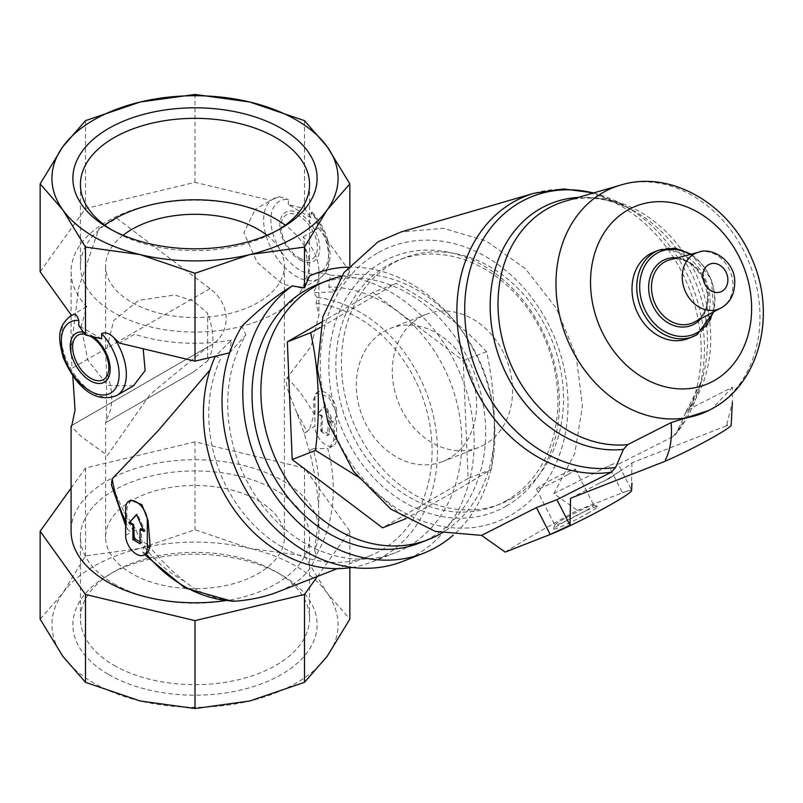 <?xml version="1.0" encoding="UTF-8"?>
<svg xmlns="http://www.w3.org/2000/svg" width="803" height="803" viewBox="0 0 803 803"><rect width="100%" height="100%" fill="white"/><g stroke="black" fill="none" stroke-linecap="round" stroke-linejoin="round"><path stroke-width="0.6" stroke-dasharray="4.01 3.01" d="M123.04 235.279A89.414 51.623 0 0 0 105.584 265.913A89.414 51.623 0 0 0 131.772 302.42A89.414 51.623 0 0 0 229.216 313.612A89.414 51.623 0 0 0 284.413 265.913A89.414 51.623 0 0 0 266.957 235.279M258.225 500.58A89.414 51.623 180 0 1 284.413 537.087A89.414 51.623 180 0 1 229.216 584.775A89.414 51.623 180 0 1 131.772 573.583A89.414 51.623 180 0 1 105.584 537.087A89.414 51.623 180 0 1 160.781 489.388A89.414 51.623 180 0 1 258.225 500.58M193.613 371.93L105.594 422.749L193.613 371.93L207.646 360.898L207.646 313.19L193.142 300.874L174.743 294.992L138.598 300.392L113.675 320.548L105.584 353.571L105.584 265.913M105.584 537.087L105.584 422.729L106.488 419.307L106.488 371.598L105.584 353.571M108.646 674.54A122.116 70.503 0 0 0 281.351 674.54A122.116 70.503 0 0 0 281.351 574.838A122.116 70.503 0 0 0 108.646 574.838A122.116 70.503 0 0 0 108.646 674.54M40.15 619.133L62.825 593.076A143.064 82.599 180 0 1 140.254 548.379A143.064 82.599 180 0 1 249.743 548.379A143.064 82.599 180 0 1 327.172 593.076A143.064 82.599 180 0 1 327.172 656.292A143.064 82.599 180 0 1 249.743 700.999A143.064 82.599 180 0 1 140.254 700.999A143.064 82.599 180 0 1 62.825 656.292A143.064 82.599 180 0 1 62.825 593.076L85.499 555.917L140.254 548.379L194.999 529.729L249.743 548.379L304.488 555.917L327.172 593.076L349.847 619.133M71.919 425.379L207.646 347.016L150.091 394.414L107.391 455.411L81.223 436.511L71.086 426.283M209.954 288.618L71.999 368.256L71.096 348.833L78.734 287.615L98.879 228.704A123.903 71.537 180 0 1 116.816 218.346L209.954 288.618C232.609 305.361 231.224 336.186 207.646 347.016L71.828 425.439M309.426 450.854L312.999 448.797A122.628 99.743 -111.4 0 1 318.46 503.953L315.991 481.75L311.413 458.674L304.186 433.289L296.628 412.491A122.628 99.743 -111.4 0 1 306.776 431.793L309.426 429.294L314.947 426.112A15.327 8.853 -120 0 0 321.632 441.54A15.327 8.853 -120 0 0 333.446 445.645A15.327 8.853 -120 0 0 336.618 438.629L336.618 411.517A15.327 8.853 -120 0 0 329.933 396.09A15.327 8.853 -120 0 0 318.118 391.984A15.327 8.853 -120 0 0 314.947 399.001L314.947 426.112M318.46 503.953L318.891 517.062L314.615 549.884A123.903 71.537 180 0 0 318.901 531.245A123.903 71.537 180 0 0 194.999 459.707A123.903 71.537 180 0 0 71.096 531.245M146.166 553.769A132.846 108.054 -111.4 0 1 145.905 553.448L142.804 552.313L143.908 546.421L147.481 544.354C159.365 558.747 171.722 571.053 184.529 581.272C197.237 591.55 211.49 597.894 227.279 600.303A123.903 71.537 180 0 1 224.75 600.684M147.481 544.354C141.027 541.122 137.343 536.384 136.45 530.141L124.124 512.083L111.416 484.952M229.608 352.878L231.435 340.131L215.324 356.221L220.664 358.62A132.846 108.054 -111.4 0 0 240.78 509.744A132.846 108.054 -111.4 0 0 368.858 556.288L337.29 568.654M231.435 340.131A123.903 71.537 180 0 1 134.623 334.219L119.316 343.062M133.439 385.841L107.732 385.53L87.818 360.176L81.143 326.59L86.804 306.616A123.903 71.537 180 0 1 71.096 271.755A123.903 71.537 180 0 1 255.374 209.292L243.861 232.609L257.121 262.37L282.907 284.342L302.54 288.217L308.864 269.818L303.193 236.895A123.903 71.537 180 0 1 318.901 271.755A123.903 71.537 180 0 1 313.421 292.794L335.513 291.74L328.758 287.012A139.23 113.243 -111.4 0 1 456.797 402.393A139.23 113.243 -111.4 0 1 395.508 552.715A139.23 113.243 -111.4 0 1 257.311 498.402A139.23 113.243 -111.4 0 1 245.919 334.831L241.904 326.309M296.628 412.491C292.904 401.319 284.121 386.494 287.123 377.832L311.193 346.294L318.901 315.238L316.211 303.454L317.215 297.401L313.421 292.794M136.45 530.141L131.15 532.228L127.727 529.609L126.372 522.894A132.846 108.054 -111.4 0 1 125.629 521.348M227.279 600.303L232.057 601.246M287.123 377.832A132.846 108.054 -111.4 0 1 314.194 414.458L309.426 429.294M312.999 448.797L327.724 448.475A132.846 108.054 -111.4 0 1 315.991 555.335L314.615 549.884M314.194 414.458L313.441 399.864L316.041 393.179L328.638 396.823L335.875 411.939L333.767 440.275L329.682 447.803L327.724 448.475M316.211 303.454A132.846 108.054 -111.4 0 1 428.802 419.256A132.846 108.054 -111.4 0 1 368.858 556.288M130.879 500.078L127.125 507.436L126.372 522.894M145.905 553.448L147.882 552.765M315.991 555.335C311.293 571.435 298.435 583.681 277.416 592.092M304.186 433.289L306.776 431.793M229.668 352.808L245.919 334.831M317.215 297.401A139.23 113.243 -111.4 0 1 434.162 419.317A139.23 113.243 -111.4 0 1 371.187 562.23A139.23 113.243 -111.4 0 1 352.095 567.44M312.086 274.807C318.46 272.337 324.573 272.468 330.414 275.208L328.758 287.012M330.414 275.208A149.96 121.976 -111.4 0 1 468.721 399.221A149.96 121.976 -111.4 0 1 402.775 561.387M348.261 267.118A149.96 121.976 -111.4 0 1 482.432 369.159A149.96 121.976 -111.4 0 1 453.213 535.169M318.189 284.222A138.969 113.042 -111.4 0 1 470.809 364.562A138.969 113.042 -111.4 0 1 432.024 537.016A138.969 113.042 -111.4 0 1 419.527 543.029M101.63 338.826L78.824 325.667M86.804 306.616L72.039 315.097M276.031 197.689A45.982 26.549 -120 0 0 273.161 198.983L279.484 196.705L271.976 199.666L255.374 209.292M303.193 236.895L318.5 228.062L316.282 220.925L312.196 212.223C323.729 225.703 329.722 240.227 330.163 255.796C328.919 272.588 323.388 275.78 319.152 278.621A45.982 26.549 -120 0 0 316.282 220.925M288.367 204.685L288.367 199.465A40.873 23.598 -120 0 0 276.915 243.951A40.873 23.598 -120 0 0 322.625 270.34A40.873 23.598 -120 0 0 311.173 212.634L311.173 217.854L288.367 204.685L304.488 208.539L311.173 217.854M311.173 212.634L312.196 212.223M279.484 196.705L288.367 199.465M506.492 505.95A137.183 111.587 -111.4 0 1 328.949 371.749A137.183 111.587 -111.4 0 1 496.967 274.746A137.183 111.587 -111.4 0 1 506.492 505.95M377.149 253.286A147.381 119.878 68.6 0 0 387.377 501.674A147.381 119.878 68.6 0 0 567.872 397.465A147.381 119.878 68.6 0 0 377.149 253.286M506.934 500.339A132.073 107.431 -111.4 0 1 495.06 506.051A132.073 107.431 -111.4 0 1 346.866 422.237A132.073 107.431 -111.4 0 1 398.75 260.082A132.073 107.431 -111.4 0 1 543.792 336.437A132.073 107.431 -111.4 0 1 506.934 500.339M512.465 498.171A132.073 107.431 -111.4 0 1 500.59 503.882A132.073 107.431 -111.4 0 1 352.407 420.069A132.073 107.431 -111.4 0 1 404.28 257.914A132.073 107.431 -111.4 0 1 549.332 334.269A132.073 107.431 -111.4 0 1 512.465 498.171M484.952 444.41A71.527 58.177 -111.4 0 1 478.518 447.502A71.527 58.177 -111.4 0 1 398.258 402.112A71.527 58.177 -111.4 0 1 426.353 314.294A71.527 58.177 -111.4 0 1 504.916 355.639A71.527 58.177 -111.4 0 1 484.952 444.41M448.967 458.493A71.527 58.177 -111.4 0 1 442.543 461.595A71.527 58.177 -111.4 0 1 362.283 416.205A71.527 58.177 -111.4 0 1 390.378 328.377A71.527 58.177 -111.4 0 1 468.932 369.731A71.527 58.177 -111.4 0 1 448.967 458.493M357.345 476.45L405.846 518.728L453.675 492.048L491.376 469.343C496.415 427.618 494.799 388.391 486.528 351.664C463.14 326.349 433.018 303.574 396.16 283.349L320.337 327.433M505.217 552.093C523.998 540.278 548.078 526.366 577.467 510.377L553.809 493.674L574.757 453.595L582.466 405.916L576.112 355.699L556.369 308.282L525.333 268.644L486.297 241.02L443.386 228.333L401.169 231.926M654.124 251.991A46.494 37.821 -111.4 0 1 705.185 278.872A46.494 37.821 -111.4 0 1 692.206 336.567A46.494 37.821 -111.4 0 1 688.03 338.585M726.815 425.761L726.825 424.436L727.347 425.47L726.815 425.761A43.432 3.092 152.9 0 1 731.172 425.168M726.825 424.436L732.366 402.323L732.517 387.176L689.094 409.189L686.143 411.718L677.019 432.034L675.514 434.533L672.784 436.742L618.34 464.214L631.419 489.76L622.466 492.751A51.091 3.634 152.9 0 1 631.58 490.603M732.517 387.176L712.221 408.597L707.804 410.965M619.876 471.271L610.119 478.036L598.456 483.637L604.779 480.706L619.876 471.271A65.846 4.688 -27.1 0 0 631.971 462.819L727.347 425.47M570.552 498.282A65.846 4.688 -27.1 0 0 598.456 483.637M631.971 462.819L631.419 489.76M553.809 493.674L608.714 465.881C613.703 463.461 616.905 462.899 618.34 464.214M577.467 510.377L622.466 492.761L608.714 465.881M589.151 512.515A24.853 1.767 152.9 0 1 565.543 524.71A24.853 1.767 152.9 0 1 553.568 528.976A24.853 1.767 152.9 0 1 574.878 516.219A24.853 1.767 152.9 0 1 597.693 506.382A24.853 1.767 152.9 0 1 589.151 512.515M567.801 474.593A21.882 1.556 152.9 0 1 547.636 485.042A21.882 1.556 152.9 0 1 536.464 489.198A21.882 1.556 152.9 0 1 555.234 477.845A21.882 1.556 152.9 0 1 575.43 469.263A21.882 1.556 152.9 0 1 567.801 474.593M586.19 510.517A21.882 1.556 152.9 0 1 566.035 520.966A21.882 1.556 152.9 0 1 554.863 525.122A21.882 1.556 152.9 0 1 554.863 525.001A21.882 1.556 152.9 0 1 573.633 513.769A21.882 1.556 152.9 0 1 593.718 505.107A21.882 1.556 152.9 0 1 593.818 505.187A21.882 1.556 152.9 0 1 586.19 510.517M321.501 322.123L372.863 292.473L396.16 283.349M372.863 292.473L463.231 360.788L468.079 478.468L491.376 469.343M468.079 478.468L382.559 527.842M463.231 360.788L486.528 351.664M341.235 276.473A138.969 113.042 -111.4 0 1 482.964 368.938A138.969 113.042 -111.4 0 1 441.71 533.062M71.096 488.104L85.499 468.029L194.999 441.841L304.488 468.029L349.847 531.245L317.426 576.424M85.499 468.029L85.499 555.917M194.999 441.841L194.999 529.729M304.488 468.029L304.488 555.917M349.847 531.245L349.847 567.771M318.5 228.062L349.847 271.755L349.847 265.251M349.847 271.755L335.513 291.74M40.15 271.755L85.499 208.539L194.999 182.361L270.681 200.459M194.999 182.361L194.999 94.463M304.488 208.539L304.488 120.651M85.499 208.539L85.499 120.651M136.47 514.552L137.333 514.061L136.6 514.833M140.083 541.694L142.051 542.617L140.967 528.645M140.083 543.751L142.051 542.617M143.366 529.91L145.132 530.833L137.333 514.061M144.058 531.445L145.132 530.833M322.174 415.683L321.441 416.105L320.748 431.111L322.174 430.288L329.391 434.453L329.391 419.859L333.375 422.147L325.777 405.254L318.189 413.384L322.174 415.683L322.174 430.288M320.748 431.111L327.433 435.597L329.391 434.453M321.441 416.105L317.456 413.816L324.924 405.756L332.301 422.769L333.375 422.147M324.924 405.756L325.777 405.254M332.301 422.769L328.507 420.37L329.391 419.859M328.507 420.37L327.433 435.597M317.456 413.816L318.189 413.384M207.646 360.898A61.309 35.402 -120 0 0 207.646 313.19M106.488 419.307A61.309 35.402 -120 0 0 106.488 371.598M98.879 228.704L116.816 218.346M104.721 225.201A114.568 66.147 0 0 0 80.43 265.913A114.568 66.147 0 0 0 113.986 312.688A114.568 66.147 0 0 0 238.842 327.022A114.568 66.147 0 0 0 309.556 265.913A114.568 66.147 0 0 0 285.276 225.201M111.406 229.708A114.568 66.147 0 0 0 113.986 231.254A114.568 66.147 0 0 0 276.011 231.254A114.568 66.147 0 0 0 278.591 229.708M113.986 231.254L108.646 228.162L113.986 231.254M113.986 665.285A114.568 66.147 0 0 0 238.842 679.629A114.568 66.147 0 0 0 309.556 618.521A114.568 66.147 0 0 0 276.011 571.746A114.568 66.147 0 0 0 113.986 571.746A114.568 66.147 0 0 0 80.43 618.521A114.568 66.147 0 0 0 113.986 665.285M113.986 583.851A114.568 66.147 0 0 0 238.842 598.185A114.568 66.147 0 0 0 309.556 537.087A114.568 66.147 0 0 0 194.999 470.939A114.568 66.147 0 0 0 80.43 537.087A114.568 66.147 0 0 0 113.986 583.851M133.86 531.626A122.628 99.743 -111.4 0 1 124.124 512.083M184.529 581.272A122.628 99.743 -111.4 0 1 143.908 546.421M93.59 336.909A28.246 16.301 -120 0 0 83.432 332.091M70.845 315.79A45.982 26.549 -120 0 0 70.845 368.888A45.982 26.549 -120 0 0 116.826 395.437M271.976 199.666L273.161 198.983A45.982 26.549 -120 0 0 273.161 252.082A45.982 26.549 -120 0 0 319.152 278.621L302.54 288.217M299.77 259.77A28.246 16.301 -120 0 0 317.065 235.169A28.246 16.301 -120 0 0 282.475 215.204A28.246 16.301 -120 0 0 299.77 259.77M698.771 252.172A30.183 24.552 -111.4 0 1 730.298 271.615A30.183 24.552 -111.4 0 1 721.325 307.78M695.007 321.732A33.596 27.332 -111.4 0 1 694.294 322.123L694.976 321.742C723.091 308.472 699.122 249.392 669.893 259.821A33.596 27.332 -111.4 0 1 704.994 281.472A33.596 27.332 -111.4 0 1 695.007 321.732M677.24 257.873A35.493 28.868 -111.4 0 1 705.365 281.863A35.493 28.868 -111.4 0 1 701.009 318.56M690.058 254.481A44.597 36.276 -111.4 0 1 712.723 312.357M658.872 250.134A46.494 37.821 -111.4 0 1 709.932 277.015A46.494 37.821 -111.4 0 1 696.954 334.71M620.578 185.102A121.333 98.699 -111.4 0 1 748.747 261.668A121.333 98.699 -111.4 0 1 713.114 408.155M578.22 197.428A129.253 105.133 -111.4 0 1 635.063 211.55A129.253 105.133 -111.4 0 1 701.491 381.214A129.253 105.133 -111.4 0 1 684.869 413.936M593.467 192.991A142.603 115.993 -111.4 0 1 624.543 205.558A142.603 115.993 -111.4 0 1 697.837 392.757A142.603 115.993 -111.4 0 1 677.019 432.034M593.818 192.891L624.543 205.558L635.063 211.55C610.712 198.261 587.485 194.798 565.382 201.162A126.523 102.914 -111.4 0 1 689.135 261.246A126.523 102.914 -111.4 0 1 689.094 409.189M534.256 193.202A145.333 118.212 -111.4 0 1 678.103 265.151A145.333 118.212 -111.4 0 1 672.784 436.742M89.906 336.025A25.606 14.785 -120 0 0 84.988 334.249M299.258 257.924A25.606 14.785 -120 0 0 317.366 247.475A25.606 14.785 -120 0 0 299.258 216.107A25.606 14.785 -120 0 0 281.14 226.556A25.606 14.785 -120 0 0 299.258 257.924M125.629 535.41L131.15 532.228M125.629 508.299L127.125 507.436M313.441 399.864L314.947 399.001M335.875 411.939L336.618 411.517M333.767 440.275L336.618 438.629M320.999 428.812A132.846 108.054 -111.4 0 1 322.284 432.014M284.413 537.087L284.413 265.913M71.096 271.755L71.096 314.896M71.096 315.639L71.096 348.833M318.901 271.755L318.901 315.238M318.901 517.062L318.901 531.245M127.727 529.609L125.629 525.634M142.793 552.323L144.67 554.632M395.508 552.715L371.187 562.23M404.28 257.914L398.75 260.082M500.59 503.882L495.06 506.051M426.353 314.294L390.378 328.377M478.518 447.502L442.543 461.595M713.737 311.815L711.448 279.384L691.172 254.18M686.133 411.718L701.491 381.214L697.837 392.757C692.879 408.406 685.441 422.328 675.514 434.533M610.119 478.036L604.789 480.706M536.464 489.198L554.863 525.122M575.43 469.263L593.818 505.187M554.863 525.001L553.568 528.976M593.718 505.107L597.693 506.382M316.041 393.179L318.118 391.984M329.692 447.813L333.446 445.645M72.019 425.289L205.166 348.422M309.556 265.913L309.556 184.479M80.43 265.913L80.43 184.479M276.011 231.254L281.351 228.162M113.986 571.746L108.646 574.838M276.011 571.746L281.351 574.838M309.556 618.521L309.556 537.087M80.43 618.521L80.43 537.087"/><path stroke-width="1.2" d="M266.957 235.279A89.414 51.623 0 0 0 123.04 235.279M108.646 228.162A122.116 70.503 0 0 0 281.351 228.162A122.116 70.503 0 0 0 281.351 128.46A122.116 70.503 0 0 0 108.646 128.46A122.116 70.503 0 0 0 108.646 228.162L108.646 228.162M140.254 102.001A143.064 82.599 180 0 1 249.743 102.001A143.064 82.599 180 0 1 327.172 146.708A143.064 82.599 180 0 1 327.172 209.924A143.064 82.599 180 0 1 249.743 254.621A143.064 82.599 180 0 1 140.254 254.621A143.064 82.599 180 0 1 62.825 209.924A143.064 82.599 180 0 1 62.825 146.708A143.064 82.599 180 0 1 140.254 102.001L194.999 94.463L249.743 102.001L304.488 120.651L327.172 146.708L349.847 183.867L327.172 209.924L304.488 247.083L249.743 254.621L194.999 273.271L140.254 254.621L85.499 247.083L62.825 209.924L40.15 183.867L62.825 146.708L85.499 120.651L140.254 102.001M72.802 375.924L75.06 410.022L71.828 425.439L71.086 426.283M224.75 600.684A123.903 71.537 180 0 1 71.096 531.245L71.096 426.283M125.629 525.634L111.426 484.942L112.149 478.849L158.04 430.84L210.005 369.982M143.175 348.763L145.142 370.595L133.439 385.841L116.826 395.437A45.982 26.549 -120 0 0 113.956 337.732C109.499 333.285 105.394 331.91 101.63 333.606L101.63 338.826L85.499 334.971L78.824 325.667L78.824 320.447C77.279 315.679 75.572 313.702 73.715 314.495A45.982 26.549 -120 0 0 70.845 315.79C55.718 327.624 58.97 341.044 63.266 357.596C73.444 381.425 92.104 405.234 116.826 395.437M144.67 554.632L185.041 588.007L232.057 601.246L236.734 601.096A132.846 108.054 -111.4 0 1 146.166 553.769M144.138 554.943L147.893 552.775L150.161 546.281L148.053 520.384L141.88 504.655L130.879 500.078L128.801 501.283A15.327 8.853 -120 0 0 125.629 508.299L125.629 535.41A15.327 8.853 -120 0 0 132.324 550.838A15.327 8.853 -120 0 0 144.138 554.943A15.327 8.853 -120 0 0 147.31 547.927L147.31 520.816A15.327 8.853 -120 0 0 140.615 505.388A15.327 8.853 -120 0 0 128.801 501.283M337.29 568.654L277.416 592.092C265.713 596.649 252.152 599.65 236.734 601.096M194.999 273.271L194.999 361.159L229.668 352.808M352.095 567.44A139.23 113.243 -111.4 0 1 230.531 504.254A139.23 113.243 -111.4 0 1 215.294 356.311M453.213 535.169A149.96 121.976 -111.4 0 1 423.532 553.257L402.775 561.387A149.96 121.976 -111.4 0 1 253.768 502.668A149.96 121.976 -111.4 0 1 241.904 326.309C257.944 310.119 274.736 296.648 292.302 285.898L304.488 287.896L309.536 275.941L314.184 273.994A149.96 121.976 -111.4 0 1 348.261 267.118M309.536 275.941A149.96 121.976 -111.4 0 1 314.184 273.994M423.532 553.257A149.96 121.976 -111.4 0 1 261.437 472.084A149.96 121.976 -111.4 0 1 292.302 285.898M441.71 533.062A138.969 113.042 -111.4 0 1 440.877 533.553A138.969 113.042 -111.4 0 1 428.38 539.566L419.527 543.029A138.969 113.042 -111.4 0 1 263.595 454.839A138.969 113.042 -111.4 0 1 318.189 284.222L327.042 280.749A138.969 113.042 -111.4 0 1 341.235 276.473M70.845 315.79L73.715 314.495M113.956 337.732L119.316 343.062L194.999 361.159M320.337 327.433L310.641 332.723C318.901 369.239 320.517 408.476 315.489 450.413L357.345 476.45M615.6 467.497L611.364 472.204A145.333 118.212 -111.4 0 1 463.13 356.933A145.333 118.212 -111.4 0 1 534.256 193.202L401.159 231.926L378.062 241.783L343.945 272.629L322.886 316.784L317.326 368.888L327.965 422.579L353.481 471.311L390.78 509.122L435.276 531.385L481.559 535.39L505.217 552.093L550.216 534.477L570 525.222L570.552 498.282L665.928 460.932L665.406 459.898C670.445 449.911 672.342 437.484 671.097 422.629L627.675 444.651L623.449 449.389L615.6 467.497A142.603 115.993 -111.4 0 1 465.228 322.676A142.603 115.993 -111.4 0 1 593.467 192.991M696.954 334.71A46.494 37.821 -111.4 0 1 692.778 336.718L688.03 338.585A46.494 37.821 -111.4 0 1 635.866 309.075A46.494 37.821 -111.4 0 1 654.124 251.991L658.872 250.134A46.494 37.821 -111.4 0 0 640.613 307.218A46.494 37.821 -111.4 0 0 692.778 336.718L697.074 334.65L713.737 311.815M665.928 460.932L665.406 459.898M713.114 408.155A121.333 98.699 -111.4 0 1 708.818 410.463L671.097 422.629M732.366 402.323L731.172 425.168A43.432 3.092 152.9 0 1 707.975 440.134A43.432 3.092 152.9 0 1 666.339 460.681M611.364 472.204L556.921 499.677L570 525.222M556.921 499.677L536.454 507.596L481.559 535.39M631.971 483.025L631.58 490.603A51.091 3.634 152.9 0 1 600.795 510.096A51.091 3.634 152.9 0 1 550.216 534.477L536.454 507.596M405.666 518.798L382.559 527.842L292.192 459.537L287.344 341.847L321.501 322.123M287.344 341.847L310.641 332.723M292.192 459.537L315.489 450.413M428.38 539.566A138.969 113.042 -111.4 0 1 272.458 451.376A138.969 113.042 -111.4 0 1 327.042 280.749M317.426 576.424L304.488 594.461L194.999 620.639L85.499 594.461L40.15 531.245L71.096 488.104M194.999 620.639L194.999 708.537L140.254 700.999L85.499 682.349L62.825 656.292L40.15 619.133L40.15 531.245M85.499 594.461L85.499 682.349M349.847 567.771L349.847 619.133L327.172 656.292L304.488 682.349L249.743 700.999L194.999 708.537M304.488 594.461L304.488 682.349M349.847 265.251L349.847 183.867M304.488 287.896L304.488 247.083M71.477 315.418L40.15 271.755L40.15 183.867M85.499 334.971L85.499 247.083M136.6 514.833L129.614 522.261L133.579 524.56L134.282 538.763L132.856 539.586L140.083 543.751L140.083 529.157L140.967 528.645L143.366 529.91M140.083 529.157L144.058 531.445L136.47 514.552L129.614 522.261M128.881 522.683L132.856 524.981L133.579 524.56M132.856 524.981L132.856 539.586M134.282 538.763L140.083 541.694M285.276 225.201A114.568 66.147 0 0 0 104.721 225.201M278.591 229.708A114.568 66.147 0 0 0 309.556 184.479A114.568 66.147 0 0 0 194.999 118.342A114.568 66.147 0 0 0 80.43 184.479A114.568 66.147 0 0 0 111.406 229.708M125.629 521.348A132.846 108.054 -111.4 0 1 112.149 478.849M83.432 332.091A28.246 16.301 -120 0 0 70.554 350.319A28.246 16.301 -120 0 0 90.227 380.752A28.246 16.301 -120 0 0 110.121 371.137A28.246 16.301 -120 0 0 93.59 336.909M78.824 320.447A40.873 23.598 -120 0 0 67.372 364.933A40.873 23.598 -120 0 0 113.082 391.322A40.873 23.598 -120 0 0 101.63 333.606M722.128 291.168A14.886 12.105 -111.4 0 1 702.856 276.603A14.886 12.105 -111.4 0 1 721.094 266.074A14.886 12.105 -111.4 0 1 722.128 291.168M721.325 307.78A30.183 24.552 -111.4 0 1 720.682 308.131A30.183 24.552 -111.4 0 1 684.748 289.933A30.183 24.552 -111.4 0 1 698.771 252.172L669.893 259.821A33.596 27.332 -111.4 0 0 654.284 301.858A33.596 27.332 -111.4 0 0 694.294 322.123L721.485 307.69C730.78 302.299 735.197 292.995 734.705 279.765C733.38 259.851 711.087 246.902 698.771 252.172M701.009 318.56A35.493 28.868 -111.4 0 1 694.615 323.89A35.493 28.868 -111.4 0 1 650.049 298.124A35.493 28.868 -111.4 0 1 677.24 257.873M712.723 312.357A44.597 36.276 -111.4 0 1 697.436 332.502A44.597 36.276 -111.4 0 1 639.901 291.579A44.597 36.276 -111.4 0 1 690.058 254.481M714.63 380.371A95.828 77.941 -111.4 0 1 590.617 286.621A95.828 77.941 -111.4 0 1 707.975 218.868A95.828 77.941 -111.4 0 1 714.63 380.371M620.578 185.102C671.167 169.413 730.037 204.685 751.999 259.038C776.33 313.311 760.571 381.877 713.566 407.914L708.818 410.463A121.333 98.699 -111.4 0 1 566.065 336.407A121.333 98.699 -111.4 0 1 620.578 185.102L565.382 201.162A126.523 102.914 -111.4 0 0 502.708 340.833A126.523 102.914 -111.4 0 0 627.675 444.651M623.449 449.389A129.253 105.133 -111.4 0 1 492.56 332.332A129.253 105.133 -111.4 0 1 578.22 197.428M84.988 334.249A25.606 14.785 -120 0 0 72.872 350.449A25.606 14.785 -120 0 0 90.739 378.303A25.606 14.785 -120 0 0 108.847 367.362A25.606 14.785 -120 0 0 89.906 336.025M147.31 547.927L150.161 546.281M147.31 520.816L148.053 520.384M135.858 539.656A132.846 108.054 -111.4 0 1 134.031 536.765M71.096 314.896L71.096 315.639M691.172 254.18L674.992 248.207L658.872 250.134M534.256 193.202L563.756 188.966L593.818 192.891"/></g></svg>
